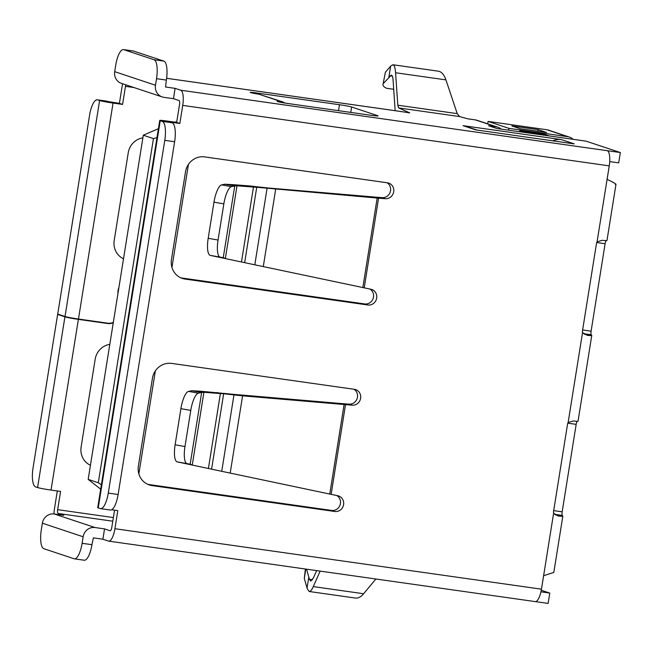 <?xml version="1.0" encoding="UTF-8"?>
<svg xmlns="http://www.w3.org/2000/svg" width="653" height="653" viewBox="0 0 653 653"><rect width="100%" height="100%" fill="white"/><g stroke="black" fill="none" stroke-linecap="round" stroke-linejoin="round"><path stroke-width="0.98" d="M477.408 130.167L465.809 126.307A17.451 16.545 108.4 0 0 463.059 125.662L561.49 139.62A17.451 16.545 108.4 0 0 552.724 140.844M281.165 102.39L281.28 101.639A8.04 0.433 9.1 0 0 277.19 101.37A8.04 0.433 9.1 0 0 287.679 103.468L371.345 115.328A9.771 0.531 9.1 0 0 378.038 115.891A9.771 0.531 9.1 0 0 377.573 115.646L351.616 107.01A9.771 0.531 9.1 0 0 339.47 104.725L255.805 92.865A8.04 0.433 9.1 0 0 250.181 92.391A8.04 0.433 9.1 0 0 259.045 94.244L285.688 103.174M609.714 161.601L618.693 162.875L620.35 152.549L586.116 141.162L496.876 128.51L488.534 125.735L496.158 126.813A10.823 10.252 -71.6 0 1 497.864 127.221A10.823 10.252 -71.6 0 1 501.194 129.123M497.864 127.221L477.049 120.291A10.823 10.252 108.4 0 0 475.343 119.891L467.621 118.797L459.598 116.569L457.231 113.63L445.934 79.886C444.113 74.646 441.575 71.74 438.318 71.177M166.621 78.287L400.044 111.377A13.966 4.391 98.1 0 1 400.289 111.434L409.709 112.855L398.624 107.925L397.799 105.206L457.231 113.63M123.474 49.595L133.318 50.991A17.451 5.485 98.1 0 1 133.62 51.065L163.838 61.113A17.451 5.485 98.1 0 1 166.36 80.082L165.536 86.996L175.102 88.359L180.701 90.22A13.966 4.391 -81.9 0 1 182.726 105.394L179.828 123.466L170.311 122.111L172.098 122.772A17.451 5.485 98.1 0 1 174.629 141.734L118.12 494.501A17.451 5.485 98.1 0 1 110.39 510.026L100.546 508.63A17.451 5.485 98.1 0 1 100.244 508.556L98.236 507.895A10.823 0.588 -170.9 0 1 97.721 507.618L159.732 120.438A10.823 0.588 -170.9 0 1 167.144 121.058L176.661 122.405L179.551 104.341A3.494 1.094 98.1 0 0 179.053 100.546L173.453 98.685L163.936 97.338A10.823 10.252 108.4 0 1 162.23 96.938L121.45 83.372A10.823 10.252 108.4 0 1 114.691 71.659L115.744 65.12A17.451 5.485 98.1 0 1 123.474 49.595A17.451 5.485 98.1 0 1 123.776 49.669L153.994 59.717A17.451 5.485 98.1 0 1 156.524 78.687L155.471 85.225A10.823 10.252 108.4 0 0 162.23 96.938M620.35 152.549L180.701 90.22M574.158 143.88L475.735 129.882A17.451 16.545 108.4 0 1 476.968 130.102M113.263 322.762A11.542 10.938 108.4 0 1 107.606 323.513L78.376 319.374L51.032 490.077L60.582 491.431L57.66 509.666A3.494 1.094 98.1 0 0 58.166 513.462L63.765 515.323L54.248 513.976L95.028 527.542L104.545 528.889L110.145 530.75A3.494 1.094 98.1 0 0 110.202 530.767A3.494 1.094 98.1 0 0 111.753 527.665L114.544 510.181M57.635 314.411L33.05 467.915A17.451 5.485 -81.9 0 0 35.58 486.877L37.588 487.546L64.925 316.844L57.635 314.411L59.57 314.689M64.925 316.844A10.823 0.588 9.1 0 0 78.376 319.374M113.328 322.362A11.191 10.603 -71.6 0 1 107.663 323.17L78.466 319.031A10.823 0.588 -170.9 0 1 65.014 316.501L99.607 100.538L97.599 99.868A17.451 5.485 -81.9 0 0 97.297 99.795A17.451 5.485 -81.9 0 0 89.559 115.32L57.725 314.077L65.014 316.501M535.509 601.609L548.136 603.405L549.785 593.079L540.937 591.822M535.011 601.544A13.966 4.391 -81.9 0 0 535.256 601.601L108.733 541.133A13.966 4.391 -81.9 0 1 108.488 541.076L102.888 539.215L93.371 537.868L91.942 544.7A17.451 5.485 98.1 0 1 84.213 560.225L74.369 558.829A17.451 5.485 98.1 0 1 74.058 558.756L43.849 548.708A17.451 5.485 98.1 0 1 41.319 529.746L42.363 523.208A10.823 10.252 -71.6 0 1 54.248 513.976M541.255 590.239L549.785 593.079M118.275 291.507A10.84 10.277 -71.6 0 1 118.568 289.638M90.441 465.271A17.451 16.545 -71.6 0 1 81.119 447.003L95.175 359.24A17.451 16.545 -71.6 0 1 109.802 344.368M134.069 87.567L125.466 86.351L122.568 104.415L113.051 103.068L78.466 319.031M117.956 293.466A11.191 10.603 -71.6 0 1 118.887 287.687M123.515 258.768A17.451 16.545 -71.6 0 1 114.193 240.5L128.249 152.737A17.451 16.545 -71.6 0 1 142.885 137.865M200.642 391.229L235.521 394.526L233.978 394.853L221.734 471.311L177.249 461.883A17.451 5.11 100.1 0 1 175.118 444.791L180.905 408.656A17.451 5.11 100.1 0 1 188.537 391.392L191.802 390.706L200.642 391.229L203.916 392.29L220.404 393.555L217.131 392.486M235.521 394.526L240.459 394.934L242.581 395.832L223.653 393.759L225.195 393.433M240.459 394.934L341.984 403.603L344.107 404.509L352.269 405.187A8.032 7.607 108.4 0 0 360.546 398.73A8.032 7.607 108.4 0 0 355.607 389.604A8.032 7.607 108.4 0 0 354.342 389.31L171.6 363.403A17.451 16.545 108.4 0 0 152.435 378.283L138.379 466.046A17.451 16.545 108.4 0 0 149.276 484.934A17.451 16.545 108.4 0 0 152.027 485.579L334.777 511.487A8.032 7.607 108.4 0 0 343.454 505.316A8.032 7.607 108.4 0 0 338.581 495.954A8.032 7.607 108.4 0 0 337.764 495.733L221.734 471.311M230.215 473.025L242.581 395.832L344.107 404.509L329.749 494.117M341.984 403.603L349.102 404.134A8.032 7.607 108.4 0 0 357.142 398.518A8.032 7.607 108.4 0 0 353.942 389.253M342.335 403.611L345.51 404.664L331.136 494.362M364.219 287.859L378.585 198.169L385.343 198.692L382.176 197.639L375.41 197.116L378.585 198.169L256.735 187.264L258.27 186.938L268.595 188.031L267.061 188.358L254.809 264.808L370.839 289.238A8.032 7.607 108.4 0 1 371.655 289.45A8.032 7.607 108.4 0 1 376.528 298.813A8.032 7.607 108.4 0 1 367.851 304.984L185.101 279.084L181.934 278.023A17.451 16.545 108.4 0 1 180.791 277.819M382.176 197.639A8.032 7.607 108.4 0 0 390.225 192.023A8.032 7.607 108.4 0 0 387.017 182.75M367.851 304.984L364.684 303.931L181.934 278.023M364.684 303.931A8.032 7.607 108.4 0 0 373.132 298.535A8.032 7.607 108.4 0 0 369.884 289.034M147.717 484.322A17.451 16.545 108.4 0 0 148.86 484.526L331.61 510.434A8.032 7.607 108.4 0 0 340.058 505.038A8.032 7.607 108.4 0 0 336.801 495.537M244.687 262.465L256.735 187.264L253.478 187.06L250.205 185.991L233.725 184.726L236.998 185.795L234.737 185.958L224.877 184.211L221.612 184.897A17.451 5.11 100.1 0 0 213.98 202.152L208.193 238.288A17.451 5.11 100.1 0 0 210.323 255.388L254.809 264.808M241.528 261.673L253.478 187.06L236.998 185.795L225.375 258.335L219.571 257.07M375.41 197.116L273.534 188.431L275.656 189.337L263.298 266.53M375.059 197.108L377.181 198.006L362.831 287.614M53.97 513.944A13.966 4.391 -81.9 0 1 54.485 508.614L57.317 490.966M385.343 198.692A8.032 7.607 108.4 0 0 393.62 192.227A8.032 7.607 108.4 0 0 388.69 183.109A8.032 7.607 108.4 0 0 387.425 182.807L204.675 156.9A17.451 16.545 108.4 0 0 185.509 171.788L171.453 259.543A17.451 16.545 108.4 0 0 182.35 278.431A17.451 16.545 108.4 0 0 185.101 279.084M616.008 184.17L606.98 240.484A13.966 0.759 -170.9 0 1 602.221 240.296L597.071 241.871A3.918 3.714 108.4 0 0 596.491 243.422L582.476 330.883A3.861 3.657 108.4 0 0 582.549 332.516L587.006 335.283A13.966 0.759 9.1 0 0 591.765 335.471A13.966 0.759 9.1 0 0 591.618 335.332L584.484 334.246M182.726 105.394L609.249 165.862L607.086 179.346C613.975 182.571 616.701 184.244 615.257 184.366M111.647 509.773L117.809 510.646L114.92 528.718A13.966 4.391 -81.9 0 1 108.733 541.133M553.728 572.461L543.606 575.685L541.443 589.177L114.92 528.718M591.765 335.471L578.044 421.169A13.966 0.759 -170.9 0 1 573.277 420.981L568.134 422.524A3.861 3.657 108.4 0 0 567.555 424.058L553.548 511.528A3.918 3.714 108.4 0 0 553.622 513.168L558.062 515.976A13.966 0.759 -170.9 0 0 562.829 516.156A13.966 0.759 -170.9 0 0 562.674 516.017L562.233 515.397A3.918 1.233 98.1 0 1 562.168 511.821L553.687 510.622M609.249 165.862A13.966 4.391 -81.9 0 0 607.225 150.688M535.256 601.601A13.966 4.391 -81.9 0 0 541.443 589.177M122.568 83.747A13.966 4.391 -81.9 0 0 122.291 85.298L119.401 103.362L122.568 104.415M97.599 99.868L119.401 103.362M125.466 86.351A3.494 1.094 98.1 0 1 125.825 84.825M175.102 88.359L173.453 98.685M176.661 122.405L179.828 123.466M95.028 527.542A10.823 10.252 -71.6 0 0 83.143 536.766L82.098 543.304A17.451 5.485 98.1 0 1 74.369 558.829M104.545 528.889L102.888 539.215M99.607 100.538A10.823 0.588 9.1 0 0 113.051 103.068M159.732 120.438A10.823 0.588 -170.9 0 0 160.246 120.707L162.254 121.376A17.451 5.485 98.1 0 1 164.785 140.338L108.276 493.105A17.451 5.485 98.1 0 1 100.546 508.63M107.443 101.264A17.451 5.485 -81.9 0 0 107.133 101.191L97.297 99.795M51.032 490.077A10.823 0.588 -170.9 0 1 37.588 487.546M408.313 112.349L408.239 112.814M383.001 84.425L385.409 72.181L383.001 84.425C382.829 85.788 384.037 87.078 386.633 88.294L393.71 89.298M385.409 72.181L390.984 65.814L392.877 64.737C394.314 65.047 395.22 67.716 395.587 72.752L397.799 105.206M383.637 83.2L391.335 75.095C392.265 75.291 392.853 77.03 393.098 80.303L395.163 110.683M320.15 571.106L313.285 586.598C311.767 589.986 310.395 591.618 309.179 591.496L307.236 588.68L304.306 578.501L305.816 569.073M305.384 569.008L304.306 578.501M355.444 598.058C358.179 598.393 360.905 596.948 363.631 593.732L375.875 579.007M316.648 570.608L313.383 577.954L310.722 581.137L309.457 579.309L306.559 569.179M520.294 128.747L546.545 132.469L538.088 129.653L511.846 125.939L520.294 128.747M537.843 131.237L538.088 129.653M573.056 139.309A10.823 10.252 108.4 0 0 569.351 137.073A10.823 10.252 108.4 0 0 567.645 136.673L546.839 129.743L488.109 121.417L508.916 128.347L567.645 136.673M508.916 128.347L508.622 130.176M488.109 121.417L487.718 123.841M607.412 179.526A23.761 7.469 98.1 0 1 607.2 178.759M546.839 129.743A10.823 10.252 -71.6 0 1 548.544 130.151L569.351 137.073M577.26 421.291A3.861 1.216 98.1 0 0 576.175 424.36L562.168 511.821M583.619 333.65L591.169 334.728A3.861 1.216 98.1 0 1 591.096 331.185L605.111 243.724A3.918 1.233 98.1 0 1 606.204 240.606M554.699 514.327L562.233 515.397M562.674 516.017L555.589 514.939M591.618 335.332L591.169 334.728M268.595 188.031L273.534 188.431M250.205 185.991L258.27 186.938M223.84 203.899L218.053 240.035A17.451 5.11 100.1 0 0 220.183 257.135L223.244 257.715L234.737 185.958L231.472 186.644A17.451 5.11 100.1 0 0 223.84 203.899L213.98 202.152M224.877 184.211L233.725 184.726M211.613 468.968L223.653 393.759L220.404 393.555L208.454 468.177M190.766 410.402A17.451 5.11 100.1 0 1 198.398 393.147L201.663 392.461L190.17 464.218L187.109 463.63A17.451 5.11 100.1 0 1 184.979 446.538L190.766 410.402L180.905 408.656M186.497 463.565L192.3 464.83L203.916 392.29L201.663 392.461L191.802 390.706M255.805 92.865L255.674 93.689M259.045 94.244L283.41 102.137M561.49 139.62L574.167 143.831A17.451 16.545 108.4 0 0 572.918 143.709M607.102 179.355L609.249 165.96A3.494 1.094 -81.9 0 0 609.339 165.282M88.179 479.384L98.317 482.763L153.447 138.599L143.301 135.22L88.179 479.384L100.676 489.17M101.37 484.804L98.317 482.763M188.431 164.401L171.935 267.412M155.357 370.896L138.852 473.915M156.973 137.661L153.447 138.599M158.418 128.69L143.301 135.22M174.237 122.062L176.734 121.956M541.549 588.5A3.494 1.094 -81.9 0 0 541.663 587.904L553.622 513.168M549.516 135.971L544.961 134.461L519.698 130.878L519.559 131.726M519.698 130.878L524.245 132.388M496.158 126.813L475.343 119.891M398.624 107.925L459.598 116.569M166.621 78.303L400.289 111.434M463.059 125.662L475.735 129.882M107.606 323.513L105.762 322.9M112.781 521.208L58.166 513.462M113.369 517.568L57.66 509.666M352.269 405.187L349.102 404.134M597.071 241.871L607.086 179.346M582.549 332.516L568.134 422.524M156.524 78.687L166.36 80.082M82.098 543.304L91.942 544.7M162.254 121.376L172.098 122.772M160.246 120.707L98.236 507.895M108.276 493.105L118.12 494.501M164.785 140.338L174.629 141.734M83.143 536.766L42.363 523.208M114.691 71.659L155.471 85.225M123.776 49.669L133.62 51.065M153.994 59.717L163.838 61.113M395.587 72.752L445.934 79.886M390.11 75.797L392.306 76.107M390.633 66.222L388.87 77.242M313.285 586.598L363.631 593.732M309.457 579.309L312.461 579.733M307.049 588.027L308.82 577.007M576.175 424.36L567.8 423.168M605.111 243.724L596.736 242.532M591.096 331.185L582.623 329.985M152.027 485.579L148.86 484.526M334.777 511.487L331.61 510.434M218.053 240.035L208.193 238.288M220.183 257.135L210.323 255.388M231.472 186.644L221.612 184.897M184.979 446.538L175.118 444.791M187.109 463.63L177.249 461.883M198.398 393.147L188.537 391.392M339.47 104.725L338.523 110.675M351.616 107.01L350.751 112.414M392.91 64.745L438.285 71.177M309.228 591.504L355.387 598.05M553.809 572.477L562.829 516.156"/></g></svg>
